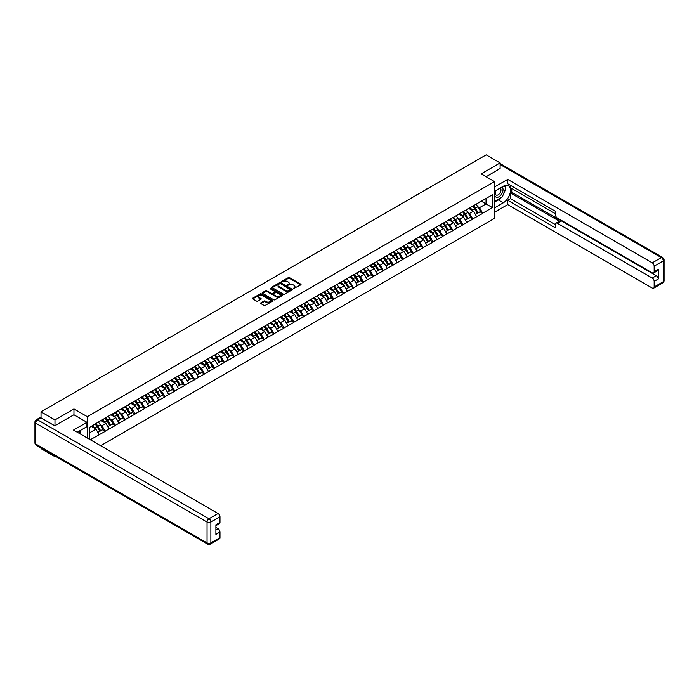 <?xml version="1.0" encoding="UTF-8"?>
<svg xmlns="http://www.w3.org/2000/svg" width="699" height="699" viewBox="0 0 699 699"><rect width="100%" height="100%" fill="white"/><g stroke="black" fill="none" stroke-linecap="round" stroke-linejoin="round"><path stroke-width="1.05" d="M293.257 288.722L300.771 284.886A0.882 0.507 0 0 0 300.771 284.17L289.517 277.669A0.882 0.507 0 0 0 288.268 277.669L281.627 281.505L281.627 282.012L283.366 281.514A2.831 1.634 0 0 1 287.368 281.514L288.303 282.055A2.831 1.634 0 0 1 289.133 283.209A2.831 1.634 0 0 1 288.303 284.371L287.446 285.367L289.176 284.869A2.831 1.634 0 0 1 293.178 284.869L294.113 285.41A2.831 1.634 0 0 1 294.943 286.564A2.831 1.634 0 0 1 294.113 287.726L293.257 288.722L293.257 288.215M260.832 302.859A0.882 0.507 0 0 0 260.832 303.584L263.986 305.402A0.882 0.507 0 0 0 265.236 305.402L272.61 301.147A0.882 0.507 0 0 0 272.61 300.43L261.365 293.929A0.882 0.507 0 0 0 260.107 293.929L252.732 298.185A0.882 0.507 0 0 0 252.732 298.91L256.55 301.112A0.882 0.507 0 0 0 257.8 301.112L260.954 299.286A0.882 0.507 0 0 0 260.954 298.569L259.067 297.477A2.368 1.363 0 0 1 258.368 296.507A2.368 1.363 0 0 1 259.827 295.249A2.368 1.363 0 0 1 262.405 295.546L269.814 299.819A2.368 1.363 0 0 1 270.504 300.788A2.368 1.363 0 0 1 269.045 302.047A2.368 1.363 0 0 1 266.468 301.75L265.236 301.042A0.882 0.507 0 0 0 263.986 301.042L260.832 302.859L260.832 303.584M73.954 408.959L54.976 419.916L41.023 411.86L486.163 154.863L500.108 162.919L481.13 173.876L494.499 181.591L87.323 416.674L73.954 408.959L73.954 414.804M283.427 294.183A0.882 0.507 0 0 0 284.676 294.183L292.051 289.928A0.882 0.507 0 0 0 292.051 289.203L280.797 282.711A0.882 0.507 0 0 0 279.548 282.711L272.173 286.966A0.882 0.507 0 0 0 272.173 287.691L283.427 294.183M270.268 288.862L270.897 288.949L270.897 288.206L282.335 294.812A0.882 0.507 0 0 1 282.335 295.537L274.96 299.792A0.882 0.507 0 0 1 273.702 299.792L262.457 293.3L265.611 291.492L265.611 290.758L262.457 292.575A0.882 0.507 0 0 0 262.457 293.3L262.457 292.575M265.611 291.492A0.882 0.507 0 0 1 266.861 291.492L266.861 290.758A0.882 0.507 0 0 0 265.611 290.758M266.861 290.758L271.422 293.388A0.882 0.507 0 0 0 272.671 293.388L274.768 292.182A0.882 0.507 0 0 0 274.768 291.457L270.015 288.713L270.897 288.206M87.323 438.037L87.323 416.674M100.665 445.744L494.499 218.359L494.499 181.591M95.134 424.153A6.038 3.486 -120 0 1 97.205 426.565L100.018 431.213L102.465 429.798L105.182 431.37L102.002 425.63L100.237 424.616M105.182 431.37L90.285 439.75M89.428 439.252L89.428 427.447L99.136 421.619L492.402 194.794L492.402 207.586L482.686 213.195L479.505 207.682L477.74 206.659M472.638 206.205A6.038 3.486 -120 0 1 474.708 208.617L477.522 213.265L479.968 211.849L482.686 213.195M482.686 213.413L472.751 218.936L469.571 213.413L467.806 212.4M462.703 211.937A6.038 3.486 -120 0 1 464.774 214.357L467.587 218.997L470.034 217.581L472.751 218.936M472.751 219.154L462.825 224.667L459.636 219.154L457.871 218.132M452.769 217.677A6.038 3.486 -120 0 1 454.839 220.089L457.653 224.737L460.099 223.313L462.825 224.667M462.825 224.886L452.891 230.399L449.702 224.886L447.937 223.872M442.834 223.409A6.038 3.486 -120 0 1 444.905 225.829L447.718 230.469L450.165 229.054L452.891 230.399M452.891 230.626L442.956 236.14L439.767 230.626L438.002 229.604M432.899 229.15A6.038 3.486 -120 0 1 434.97 231.561L437.784 236.201L440.23 234.785L442.956 236.14M442.956 236.358L433.022 241.871L429.833 236.358L428.068 235.345M422.965 234.881A6.038 3.486 -120 0 1 425.036 237.293L427.849 241.941L430.296 240.526L433.022 241.871M433.022 242.099L423.087 247.612L419.898 242.099L418.133 241.076M413.03 240.613A6.038 3.486 -120 0 1 415.101 243.034L417.915 247.673L420.361 246.258L423.087 247.612M423.087 247.83L413.153 253.344L409.964 247.83L408.199 246.808M403.096 246.354A6.038 3.486 -120 0 1 405.167 248.765L407.98 253.414L410.427 251.998L413.153 253.344M413.153 253.562L403.218 259.084L400.029 253.562L398.264 252.549M393.161 252.086A6.038 3.486 -120 0 1 395.232 254.506L398.046 259.146L400.492 257.73L403.218 259.084M403.218 259.303L393.284 264.816L390.094 259.303L388.329 258.281M383.235 257.826A6.038 3.486 -120 0 1 385.298 260.238L388.111 264.877L390.558 263.462L393.284 264.816M393.284 265.035L383.349 270.548L380.16 265.035L378.395 264.021M373.301 263.558A6.038 3.486 -120 0 1 375.363 265.969L378.176 270.618L380.623 269.202L383.349 270.548M383.349 270.775L373.415 276.288L370.225 270.775L368.46 269.753M363.366 269.298A6.038 3.486 -120 0 1 365.428 271.71L368.242 276.35L370.688 274.934L373.415 276.288M373.415 276.507L363.48 282.02L360.291 276.507L358.526 275.493M353.432 275.03A6.038 3.486 -120 0 1 355.494 277.442L358.307 282.09L360.754 280.675L363.48 282.02M363.48 282.239L353.545 287.761L350.356 282.239L348.6 281.225M343.497 280.762A6.038 3.486 -120 0 1 345.559 283.182L348.373 287.822L350.819 286.407L353.545 287.761M353.545 287.979L343.611 293.493L340.422 287.979L338.666 286.957M333.563 286.503A6.038 3.486 -120 0 1 335.625 288.914L338.438 293.563L340.894 292.147L343.611 293.493M343.611 293.711L333.676 299.233L330.487 293.711L328.731 292.698M323.628 292.234A6.038 3.486 -120 0 1 325.69 294.655L328.504 299.294L330.959 297.879L333.676 299.233M333.676 299.452L323.742 304.965L320.553 299.452L318.796 298.429M313.694 297.975A6.038 3.486 -120 0 1 315.756 300.387L318.569 305.026L321.024 303.611L323.742 304.965M323.742 305.183L313.807 310.697L310.618 305.183L308.862 304.17M303.759 303.707A6.038 3.486 -120 0 1 305.821 306.118L308.635 310.767L311.09 309.351L313.807 310.697M313.807 310.924L303.873 316.437L300.692 310.924L298.927 309.902M293.825 309.447A6.038 3.486 -120 0 1 295.887 311.859L298.7 316.498L301.155 315.083L303.873 316.437M303.873 316.656L293.938 322.169L290.758 316.656L288.993 315.633M283.89 315.179A6.038 3.486 -120 0 1 285.952 317.591L288.766 322.239L291.221 320.824L293.938 322.169M293.938 322.388L284.004 327.91L280.823 322.388L279.058 321.374M273.956 320.911A6.038 3.486 -120 0 1 276.018 323.331L278.831 327.971L281.286 326.555L284.004 327.91M284.004 328.128L274.069 333.641L270.889 328.128L269.124 327.106M264.021 326.651A6.038 3.486 -120 0 1 266.083 329.063L268.897 333.711L271.352 332.296L274.069 333.641M274.069 333.86L264.135 339.382L260.954 333.86L259.189 332.846M254.087 332.383A6.038 3.486 -120 0 1 256.149 334.804L258.962 339.443L261.417 338.028L264.135 339.382M264.135 339.6L254.2 345.114L251.02 339.6L249.255 338.578M244.152 338.124A6.038 3.486 -120 0 1 246.214 340.535L249.027 345.175L251.483 343.759L254.2 345.114M254.2 345.332L244.266 350.846L241.085 345.332L239.32 344.319M234.217 343.856A6.038 3.486 -120 0 1 236.279 346.267L239.093 350.915L241.548 349.5L244.266 350.846M244.266 351.073L234.331 356.586L231.151 351.073L229.386 350.05M224.283 349.587A6.038 3.486 -120 0 1 226.345 352.008L229.158 356.647L231.614 355.232L234.331 356.586M234.331 356.805L224.396 362.318L221.216 356.805L219.451 355.782M214.348 355.328A6.038 3.486 -120 0 1 216.41 357.739L219.224 362.388L221.679 360.972L224.396 362.318M224.396 362.536L214.462 368.058L211.281 362.536L209.517 361.523M204.414 361.06A6.038 3.486 -120 0 1 206.476 363.48L209.289 368.12L211.745 366.704L214.462 368.058M214.462 368.277L204.527 373.79L201.347 368.277L199.582 367.255M194.479 366.8A6.038 3.486 -120 0 1 196.541 369.212L199.355 373.86L201.81 372.445L204.527 373.79M204.527 374.009L194.593 379.522L191.412 374.009L189.647 372.995M184.545 372.532A6.038 3.486 -120 0 1 186.607 374.952L189.42 379.592L191.875 378.176L194.593 379.522M194.593 379.749L184.658 385.263L181.478 379.749L179.713 378.727M174.61 378.273A6.038 3.486 -120 0 1 176.672 380.684L179.486 385.324L181.941 383.908L184.658 385.263M184.658 385.481L174.724 390.994L171.543 385.481L169.778 384.467M164.676 384.004A6.038 3.486 -120 0 1 166.746 386.416L169.551 391.064L172.006 389.649L174.724 390.994M174.724 391.222L164.789 396.735L161.609 391.222L159.844 390.199M154.741 389.736A6.038 3.486 -120 0 1 156.812 392.156L159.617 396.796L162.072 395.381L164.789 396.735M164.789 396.953L154.855 402.467L151.674 396.953L149.909 395.931M144.807 395.477A6.038 3.486 -120 0 1 146.877 397.888L149.682 402.537L152.137 401.121L154.855 402.467M154.855 402.685L144.92 408.207L141.74 402.685L139.975 401.672M134.872 401.209A6.038 3.486 -120 0 1 136.943 403.629L139.748 408.268L142.203 406.853L144.92 408.207M144.92 408.426L134.986 413.939L131.805 408.426L130.04 407.403M124.938 406.949A6.038 3.486 -120 0 1 127.008 409.361L129.813 414.009L132.268 412.593L134.986 413.939M134.986 414.158L125.051 419.671L121.871 414.158L120.106 413.144M115.003 412.681A6.038 3.486 -120 0 1 117.074 415.101L119.878 419.741L122.334 418.325L125.051 419.671M125.051 419.898L115.117 425.411L111.936 419.898L110.171 418.876M105.068 418.421A6.038 3.486 -120 0 1 107.139 420.833L109.953 425.473L112.399 424.057L115.117 425.411M115.117 425.63L105.182 431.143M101.809 420.082L105.182 418.352M102.002 425.63L105.89 423.384L100.979 420.553M109.07 428.906L105.89 423.384M111.744 414.341L115.117 412.62M111.936 419.898L115.824 417.653L110.914 414.822M119.005 423.166L115.824 417.653M121.678 408.609L125.051 406.879M121.871 414.158L125.759 411.921L120.848 409.09M128.939 417.434L125.759 411.921M131.613 402.869L134.986 401.147M131.805 408.426L135.693 406.18L130.783 403.349M138.874 411.694L135.693 406.18M141.548 397.137L144.92 395.407M141.74 402.685L145.628 400.448L140.717 397.617M148.808 405.962L145.628 400.448M151.482 391.405L154.855 389.675M151.674 396.953L155.554 394.708L150.652 391.877M158.743 400.23L155.554 394.708M161.417 385.665L164.789 383.934M161.609 391.222L165.488 388.976L160.587 386.145M168.677 394.489L165.488 388.976M171.351 379.933L174.724 378.203M171.543 385.481L175.423 383.235L170.521 380.405M178.612 388.758L175.423 383.235M181.286 374.192L184.658 372.471M181.478 379.749L185.357 377.504L180.456 374.673M188.547 383.017L185.357 377.504M191.22 368.46L194.593 366.73M191.412 374.009L195.292 371.772L190.39 368.941M198.481 377.285L195.292 371.772M201.155 362.72L204.527 360.999M201.347 368.277L205.226 366.031L200.325 363.2M208.416 371.545L205.226 366.031M211.089 356.988L214.462 355.258M211.281 362.536L215.161 360.3L210.259 357.469M218.35 365.813L215.161 360.3M221.024 351.256L224.396 349.526M221.216 356.805L225.095 354.559L220.194 351.728M228.285 360.081L225.095 354.559M230.958 345.516L234.331 343.786M231.151 351.073L235.03 348.827L230.128 345.996M238.219 354.341L235.03 348.827M240.893 339.784L244.266 338.054M241.085 345.332L244.965 343.087L240.063 340.256M248.154 348.609L244.965 343.087M250.827 334.043L254.2 332.322M251.02 339.6L254.899 337.355L249.997 334.524M258.088 342.868L254.899 337.355M260.762 328.312L264.135 326.582M260.954 333.86L264.834 331.623L259.932 328.792M268.023 337.136L264.834 331.623M270.696 322.571L274.069 320.85M270.889 328.128L274.768 325.883L269.866 323.052M277.957 331.396L274.768 325.883M280.631 316.839L284.004 315.109M280.823 322.388L284.703 320.151L279.801 317.32M287.892 325.664L284.703 320.151M290.566 311.107L293.938 309.377M290.758 316.656L294.637 314.41L289.736 311.579M297.826 319.932L294.637 314.41M300.5 305.367L303.873 303.637M300.692 310.924L304.572 308.678L299.67 305.847M307.761 314.192L304.572 308.678M310.435 299.635L313.807 297.905M310.618 305.183L314.506 302.947L309.605 300.116M317.687 308.46L314.506 302.947M320.369 293.895L323.742 292.173M320.553 299.452L324.441 297.206L319.539 294.375M327.621 302.719L324.441 297.206M330.304 288.163L333.676 286.433M330.487 293.711L334.375 291.474L329.474 288.643M337.556 296.988L334.375 291.474M340.238 282.431L343.611 280.701M340.422 287.979L344.31 285.734L339.408 282.903M347.49 291.247L344.31 285.734M350.173 276.69L353.545 274.96M350.356 282.239L354.244 280.002L349.343 277.171M357.425 285.515L354.244 280.002M360.099 270.959L363.48 269.229M360.291 276.507L364.179 274.261L359.277 271.43M367.359 279.783L364.179 274.261M370.033 265.218L373.415 263.488M370.225 270.775L374.114 268.53L369.212 265.699M377.294 274.043L374.114 268.53M379.968 259.486L383.349 257.756M380.16 265.035L384.048 262.798L379.146 259.967M387.229 268.311L384.048 262.798M389.902 253.746L393.284 252.024M390.094 259.303L393.983 257.057L389.081 254.226M397.163 262.571L393.983 257.057M399.837 248.014L403.218 246.284M400.029 253.562L403.917 251.325L399.015 248.494M407.098 256.839L403.917 251.325M409.771 242.282L413.153 240.552M409.964 247.83L413.852 245.585L408.95 242.754M417.032 251.098L413.852 245.585M419.706 236.542L423.087 234.812M419.898 242.099L423.786 239.853L418.884 237.022M426.967 245.366L423.786 239.853M429.64 230.81L433.022 229.08M429.833 236.358L433.721 234.113L428.819 231.282M436.901 239.635L433.721 234.113M439.575 225.069L442.956 223.339M439.767 230.626L443.655 228.381L438.754 225.55M446.836 233.894L443.655 228.381M449.509 219.337L452.891 217.607M449.702 224.886L453.59 222.649L448.688 219.818M456.77 228.162L453.59 222.649M459.444 213.597L462.825 211.876M459.636 219.154L463.524 216.908L458.614 214.077M466.705 222.422L463.524 216.908M469.379 207.865L472.751 206.135M469.571 213.413L473.459 211.177L468.548 208.346M476.639 216.69L473.459 211.177M479.313 202.133L482.686 200.403M479.505 207.682L486.032 203.916L486.032 198.472L492.402 194.794M481.323 201.19L492.402 207.586M500.108 168.686L500.108 162.919M54.976 456.01L54.976 456.683L41.023 448.627L41.023 447.963M54.976 419.916L54.976 425.682M41.023 411.86L41.023 417.853M54.976 456.683L55.553 456.351M89.428 432.891L95.955 429.125L91.237 426.399M99.136 434.638L95.955 429.125M293.501 288.809L294.113 288.46A2.831 1.634 0 0 0 294.943 287.306L294.943 286.564M289.133 283.209L289.133 283.951A2.831 1.634 0 0 1 288.303 285.105L287.691 285.454M300.762 284.895L289.517 278.412A0.882 0.507 0 0 0 288.268 278.412L281.88 282.099M292.051 289.203L292.051 289.928L280.797 283.445A0.882 0.507 0 0 0 279.548 283.445L272.191 287.691L272.173 286.966M290.487 289.814L280.614 283.611L278.831 284.135A2.831 1.634 0 0 0 278.001 285.288A2.831 1.634 0 0 0 278.831 286.441L285.585 290.338A2.831 1.634 0 0 0 289.587 290.338L290.487 289.814L290.487 290.548L290.487 290.05M278.001 285.288L278.001 286.022A2.831 1.634 0 0 0 278.831 287.175L278.831 286.441M290.487 290.548L289.587 291.072A2.831 1.634 0 0 1 285.585 291.072L278.831 287.175M266.861 291.492L271.422 294.122A0.882 0.507 0 0 0 272.671 294.122L274.768 292.916A0.882 0.507 0 0 0 275.03 292.558L275.03 291.815M270.897 288.949L282.317 295.546M276.157 296.123A2.368 1.363 0 0 0 278.735 296.42A2.368 1.363 0 0 0 280.194 295.153A2.368 1.363 0 0 0 279.504 294.192L276.891 292.689A0.882 0.507 0 0 0 275.642 292.689L273.554 293.895A0.882 0.507 0 0 0 273.554 294.62L276.157 296.123L276.157 296.857A2.368 1.363 0 0 0 278.735 297.154A2.368 1.363 0 0 0 280.194 295.895L280.194 295.153M273.292 294.253L273.292 294.987A0.882 0.507 0 0 0 273.554 295.354L273.554 294.62M276.157 296.857L273.554 295.354M270.504 300.788L270.504 301.522A2.368 1.363 0 0 1 269.045 302.781A2.368 1.363 0 0 1 266.468 302.484L265.236 301.776A0.882 0.507 0 0 0 263.986 301.776L260.841 303.593M258.368 296.507L258.368 297.25A2.368 1.363 0 0 0 259.067 298.211L259.067 297.477M260.954 298.569L260.954 299.286L259.067 298.211M272.61 300.43L272.61 301.147L261.365 294.663A0.882 0.507 0 0 0 260.107 294.663L252.75 298.919L252.732 298.185M437.565 182.92A2.071 1.197 0 0 0 436.237 183.688M475.87 204.335A7.383 4.264 60 0 1 477.81 206.773L475.355 208.188A7.383 4.264 -120 0 0 473.424 205.751M475.355 208.188L478.168 212.828L480.624 211.413L477.81 206.773M477.522 213.265L478.168 212.828M479.968 211.849L480.624 211.413M469.195 207.97A6.038 3.486 60 0 1 470.864 209.674M470.139 207.647A7.383 4.264 60 0 1 472.078 210.076L472.358 210.539M475.372 214.497L477.338 213.309L474.525 208.66A7.383 4.264 -120 0 0 472.594 206.231M477.338 213.309L475.355 214.453M427.631 188.66A2.071 1.197 0 0 0 426.303 189.42M465.936 210.076A7.383 4.264 60 0 1 467.876 212.505L465.42 213.92A7.383 4.264 -120 0 0 463.489 211.491M465.42 213.92L468.234 218.569L470.689 217.153L467.876 212.505M467.587 218.997L468.234 218.569M470.034 217.581L470.689 217.153M459.26 213.702A6.038 3.486 60 0 1 460.929 215.414M460.204 213.378A7.383 4.264 60 0 1 462.144 215.816L462.423 216.271M465.438 220.237L467.404 219.04L464.59 214.401A7.383 4.264 -120 0 0 462.659 211.963M467.404 219.04L465.42 220.194M417.696 194.392A2.071 1.197 0 0 0 416.368 195.161M456.001 215.808A7.383 4.264 60 0 1 457.941 218.245L455.486 219.661A7.383 4.264 -120 0 0 453.555 217.223M455.486 219.661L458.299 224.3L460.755 222.885L457.941 218.245M457.653 224.737L458.299 224.3M460.099 223.313L460.755 222.885M449.326 219.442A6.038 3.486 60 0 1 450.995 221.146M450.27 219.119A7.383 4.264 60 0 1 452.209 221.548L452.489 222.011M455.503 225.969L457.469 224.781L454.656 220.133A7.383 4.264 -120 0 0 452.725 217.704M457.469 224.781L455.486 225.926M407.762 200.132A2.071 1.197 0 0 0 406.434 200.893M446.067 221.548A7.383 4.264 60 0 1 448.007 223.977L445.551 225.393A7.383 4.264 -120 0 0 443.62 222.964M445.551 225.393L448.365 230.032L450.82 228.617L448.007 223.977M447.718 230.469L448.365 230.032M450.165 229.054L450.82 228.617M439.4 225.174A6.038 3.486 60 0 1 441.06 226.887M440.335 224.851A7.383 4.264 60 0 1 442.275 227.289L442.554 227.743M445.569 231.701L447.535 230.513L444.721 225.873A7.383 4.264 -120 0 0 442.79 223.435M447.535 230.513L445.551 231.666M397.827 205.864A2.071 1.197 0 0 0 396.499 206.633M436.132 227.28A7.383 4.264 60 0 1 438.072 229.709L435.617 231.124A7.383 4.264 -120 0 0 433.686 228.695M435.617 231.124L438.43 235.773L440.886 234.357L438.072 229.709M437.784 236.201L438.43 235.773M440.23 234.785L440.886 234.357M429.466 230.915A6.038 3.486 60 0 1 431.126 232.618M430.401 230.591A7.383 4.264 60 0 1 432.34 233.02L432.62 233.483M435.634 237.442L437.6 236.253L434.795 231.605A7.383 4.264 -120 0 0 432.856 229.176M437.6 236.253L435.617 237.398M387.893 211.596A2.071 1.197 0 0 0 386.564 212.365M426.198 233.012A7.383 4.264 60 0 1 428.137 235.449L425.682 236.865A7.383 4.264 -120 0 0 423.751 234.427M425.682 236.865L428.496 241.504L430.951 240.089L428.137 235.449M427.849 241.941L428.496 241.504M430.296 240.526L430.951 240.089M419.531 236.646A6.038 3.486 60 0 1 421.191 238.35M420.466 236.323A7.383 4.264 60 0 1 422.406 238.761L422.685 239.215M425.7 243.173L427.666 241.985L424.861 237.345A7.383 4.264 -120 0 0 422.921 234.908M427.666 241.985L425.682 243.13M495.818 190.574A5.854 3.381 120 0 0 496.823 197.336A5.854 3.381 120 0 0 502.118 193.151A5.854 3.381 120 0 0 501.969 187.026M496.15 190.39A4.011 2.315 120 0 0 496.141 195.038A4.011 2.315 120 0 0 496.727 195.213A4.011 2.315 120 0 0 500.388 192.26A4.011 2.315 120 0 0 500.143 188.092A4.011 2.315 120 0 0 500.135 188.083M504.206 185.803L505.77 188.031L502.336 196.891L495.46 200.858L494.499 199.503M494.499 200.307L495.46 200.858M78.777 431.353L80.254 433.957M494.499 191.343L503.289 186.266A10.136 5.845 120 0 1 508.356 185.759A10.136 5.845 120 0 1 509.912 193.885A10.136 5.845 120 0 1 503.289 202.806L494.499 207.883M494.499 212.225L507.684 204.615L507.684 200.272L555.443 227.848L555.443 224.388A2.7 1.564 -120 0 1 556.002 223.156A2.7 1.564 -120 0 1 557.356 223.287L652.246 278.071L656.317 275.721A2.7 1.564 60 0 1 658.231 279.023L658.231 269.395A2.7 1.564 60 0 1 657.672 270.627L653.591 272.986A2.7 1.564 -120 0 0 654.15 271.745L654.15 266.162A2.7 1.564 -120 0 0 652.246 262.85L661.35 257.59L500.108 164.501M511.764 188.512L511.764 192.26L510.488 192.994L510.488 198.656L507.684 200.272M510.488 185.349L510.488 187.769L555.443 213.728M653.591 272.986A2.7 1.564 -120 0 1 652.246 272.846L557.356 218.071A2.7 1.564 -120 0 1 555.443 214.759L555.443 211.299L507.684 183.732L507.684 179.39L652.246 262.85M494.499 187L507.684 179.39M507.684 204.615L652.246 288.067A2.7 1.564 -120 0 0 653.591 288.206A2.7 1.564 -120 0 0 654.15 286.966L654.15 281.382A2.7 1.564 -120 0 0 652.246 278.071M500.108 168.468L486.128 176.76M510.488 192.994L560.161 221.67L557.356 223.287M511.764 192.26L656.317 275.721M510.488 198.656L555.443 224.615M556.002 223.156L558.807 221.539A2.7 1.564 60 0 1 560.161 221.67M494.499 202.072L498.256 199.905A10.136 5.845 120 0 0 501.069 197.625M503.079 194.969A10.136 5.845 120 0 0 505.263 189.35M505.421 187.533A10.136 5.845 120 0 0 505.176 185.471M494.499 200.901L495.014 200.604M41.092 417.888L37.65 419.881A2.7 1.564 -120 0 0 36.304 419.741L39.738 417.757A2.7 1.564 60 0 1 41.092 417.888L54.784 425.796L73.884 414.769L86.938 422.301L86.938 426.643L77.895 431.86A10.136 5.845 120 0 0 77.292 432.244M86.938 422.301L73.509 430.06L218.062 513.52A2.7 1.564 60 0 1 219.975 516.832L219.975 522.415A2.7 1.564 60 0 1 219.416 523.656L215.895 525.683M80.001 433.092L80.001 430.645M215.895 529.991L218.062 528.741A2.7 1.564 60 0 1 219.975 532.053L219.975 537.636A2.7 1.564 60 0 1 219.416 538.877L210.303 544.137A2.7 1.564 -120 0 0 210.862 542.896L219.975 537.636M219.975 522.415L215.895 524.774L215.895 534.403L219.975 532.053M218.062 528.741L215.895 527.492M377.958 217.337A2.071 1.197 0 0 0 376.63 218.105M416.263 238.752A7.383 4.264 60 0 1 418.203 241.181L415.748 242.597A7.383 4.264 -120 0 0 413.817 240.168M415.748 242.597L418.561 247.245L421.016 245.83L418.203 241.181M417.915 247.673L418.561 247.245M420.361 246.258L421.016 245.83M409.597 242.387A6.038 3.486 60 0 1 411.257 244.091M410.531 242.064A7.383 4.264 60 0 1 412.471 244.493L412.751 244.947M415.774 248.914L417.731 247.717L414.926 243.077A7.383 4.264 -120 0 0 412.987 240.639M417.731 247.717L415.748 248.87M368.024 223.068A2.071 1.197 0 0 0 366.695 223.837M406.329 244.484A7.383 4.264 60 0 1 408.268 246.922L405.813 248.337A7.383 4.264 -120 0 0 403.882 245.899M405.813 248.337L408.627 252.977L411.082 251.561L408.268 246.922M407.98 253.414L408.627 252.977M410.427 251.998L411.082 251.561M399.662 248.119A6.038 3.486 60 0 1 401.322 249.823M400.597 247.796A7.383 4.264 60 0 1 402.537 250.225L402.816 250.688M405.839 254.646L407.797 253.457L404.992 248.809A7.383 4.264 -120 0 0 403.052 246.38M407.797 253.457L405.813 254.602M358.089 228.809A2.071 1.197 0 0 0 356.761 229.569M396.394 250.225A7.383 4.264 60 0 1 398.334 252.654L395.879 254.069A7.383 4.264 -120 0 0 393.948 251.64M395.879 254.069L398.692 258.717L401.147 257.302L398.334 252.654M398.046 259.146L398.692 258.717M400.492 257.73L401.147 257.302M389.727 253.851A6.038 3.486 60 0 1 391.388 255.563M390.671 253.527A7.383 4.264 60 0 1 392.602 255.965L392.882 256.419M395.905 260.386L397.862 259.189L395.057 254.55A7.383 4.264 -120 0 0 393.118 252.112M397.862 259.189L395.879 260.343M348.154 234.541A2.071 1.197 0 0 0 346.826 235.31M386.46 255.956A7.383 4.264 60 0 1 388.399 258.394L385.944 259.81A7.383 4.264 -120 0 0 384.013 257.372M385.944 259.81L388.758 264.449L391.213 263.034L388.399 258.394M388.111 264.877L388.758 264.449M390.558 263.462L391.213 263.034M379.793 259.591A6.038 3.486 60 0 1 381.453 261.295M380.737 259.268A7.383 4.264 60 0 1 382.668 261.697L382.947 262.16M385.97 266.118L387.928 264.93L385.123 260.281A7.383 4.264 -120 0 0 383.183 257.852M387.928 264.93L385.944 266.074M338.22 240.281A2.071 1.197 0 0 0 336.892 241.041M376.534 261.688A7.383 4.264 60 0 1 378.465 264.126L376.01 265.541A7.383 4.264 -120 0 0 374.079 263.104M376.01 265.541L378.823 270.181L381.278 268.766L378.465 264.126M378.176 270.618L378.823 270.181M380.623 269.202L381.278 268.766M369.858 265.323A6.038 3.486 60 0 1 371.519 267.035M370.802 265A7.383 4.264 60 0 1 372.733 267.437L373.013 267.892M376.036 271.85L378.002 270.662L375.188 266.022A7.383 4.264 -120 0 0 373.249 263.584M378.002 270.662L376.01 271.815M328.285 246.013A2.071 1.197 0 0 0 326.957 246.782M366.599 267.429A7.383 4.264 60 0 1 368.53 269.858L366.075 271.273A7.383 4.264 -120 0 0 364.144 268.844M366.075 271.273L368.889 275.922L371.344 274.506L368.53 269.858M368.242 276.35L368.889 275.922M370.688 274.934L371.344 274.506M359.924 271.063A6.038 3.486 60 0 1 361.584 272.767M360.867 270.74A7.383 4.264 60 0 1 362.798 273.169L363.078 273.632M366.101 277.59L368.067 276.402L365.254 271.754A7.383 4.264 -120 0 0 363.314 269.325M368.067 276.402L366.075 277.547M318.351 251.745A2.071 1.197 0 0 0 317.031 252.514M356.665 273.16A7.383 4.264 60 0 1 358.596 275.598L356.141 277.014A7.383 4.264 -120 0 0 354.21 274.576M356.141 277.014L358.954 281.653L361.409 280.238L358.596 275.598M358.307 282.09L358.954 281.653M360.754 280.675L361.409 280.238M349.989 276.795A6.038 3.486 60 0 1 351.649 278.499M350.933 276.472A7.383 4.264 60 0 1 352.864 278.91L353.144 279.364M356.167 283.322L358.133 282.134L355.319 277.494A7.383 4.264 -120 0 0 353.379 275.057M358.133 282.134L356.141 283.278M308.416 257.485A2.071 1.197 0 0 0 307.097 258.254M346.73 278.901A7.383 4.264 60 0 1 348.661 281.33L346.206 282.746A7.383 4.264 -120 0 0 344.275 280.316M346.206 282.746L349.019 287.394L351.475 285.978L348.661 281.33M348.373 287.822L349.019 287.394M350.819 286.407L351.475 285.978M340.055 282.536A6.038 3.486 60 0 1 341.715 284.24M340.998 282.204A7.383 4.264 60 0 1 342.929 284.642L343.209 285.096M346.232 289.063L348.198 287.866L345.385 283.226A7.383 4.264 -120 0 0 343.445 280.788M348.198 287.866L346.206 289.019M298.482 263.217A2.071 1.197 0 0 0 297.162 263.986M336.796 284.633A7.383 4.264 60 0 1 338.727 287.071L336.28 288.486A7.383 4.264 -120 0 0 334.34 286.048M336.28 288.486L339.085 293.126L341.54 291.71L338.727 287.071M338.438 293.563L339.085 293.126M340.894 292.147L341.54 291.71M330.12 288.268A6.038 3.486 60 0 1 331.78 289.971M331.064 287.944A7.383 4.264 60 0 1 332.995 290.373L333.274 290.836M336.298 294.795L338.264 293.606L335.45 288.958A7.383 4.264 -120 0 0 333.51 286.529M338.264 293.606L336.271 294.751M288.556 268.958A2.071 1.197 0 0 0 287.228 269.718M326.861 290.373A7.383 4.264 60 0 1 328.792 292.802L326.346 294.218A7.383 4.264 -120 0 0 324.406 291.789M326.346 294.218L329.15 298.866L331.606 297.451L328.792 292.802M328.504 299.294L329.15 298.866M330.959 297.879L331.606 297.451M320.186 293.999A6.038 3.486 60 0 1 321.846 295.712M321.129 293.676A7.383 4.264 60 0 1 323.06 296.114L323.34 296.568M326.363 300.535L328.329 299.338L325.516 294.698A7.383 4.264 -120 0 0 323.576 292.261M328.329 299.338L326.337 300.491M278.621 274.69A2.071 1.197 0 0 0 277.293 275.458M316.927 296.105A7.383 4.264 60 0 1 318.858 298.543L316.411 299.958A7.383 4.264 -120 0 0 314.471 297.521M316.411 299.958L319.216 304.598L321.671 303.183L318.858 298.543M318.569 305.026L319.216 304.598M321.024 303.611L321.671 303.183M310.251 299.74A6.038 3.486 60 0 1 311.911 301.444M311.195 299.417A7.383 4.264 60 0 1 313.126 301.846L313.405 302.309M316.429 306.267L318.394 305.079L315.581 300.43A7.383 4.264 -120 0 0 313.641 298.001M318.394 305.079L316.402 306.223M268.687 280.43A2.071 1.197 0 0 0 267.359 281.19M306.992 301.837A7.383 4.264 60 0 1 308.923 304.275L306.477 305.69A7.383 4.264 -120 0 0 304.537 303.252M306.477 305.69L309.281 310.33L311.737 308.914L308.923 304.275M308.635 310.767L309.281 310.33M311.09 309.351L311.737 308.914M300.317 305.472A6.038 3.486 60 0 1 301.977 307.184M301.26 305.148A7.383 4.264 60 0 1 303.191 307.586L303.471 308.041M306.494 311.999L308.46 310.81L305.646 306.171A7.383 4.264 -120 0 0 303.707 303.733M308.46 310.81L306.468 311.964M258.752 286.162A2.071 1.197 0 0 0 257.424 286.931M297.058 307.577A7.383 4.264 60 0 1 298.989 310.007L296.542 311.422A7.383 4.264 -120 0 0 294.602 308.993M296.542 311.422L299.347 316.07L301.802 314.655L298.989 310.007M298.7 316.498L299.347 316.07M301.155 315.083L301.802 314.655M290.382 311.212A6.038 3.486 60 0 1 292.042 312.916M291.326 310.889A7.383 4.264 60 0 1 293.257 313.318L293.536 313.781M296.559 317.739L298.525 316.551L295.712 311.903A7.383 4.264 -120 0 0 293.772 309.474M298.525 316.551L296.533 317.696M248.818 291.894A2.071 1.197 0 0 0 247.49 292.663M287.123 313.309A7.383 4.264 60 0 1 289.054 315.747L286.607 317.163A7.383 4.264 -120 0 0 284.668 314.725M286.607 317.163L289.412 321.802L291.867 320.387L289.054 315.747M288.766 322.239L289.412 321.802M291.221 320.824L291.867 320.387M280.448 316.944A6.038 3.486 60 0 1 282.108 318.648M281.391 316.621A7.383 4.264 60 0 1 283.322 319.059L283.602 319.513M286.625 323.471L288.591 322.283L285.777 317.643A7.383 4.264 -120 0 0 283.838 315.205M288.591 322.283L286.599 323.427M238.883 297.634A2.071 1.197 0 0 0 237.555 298.394M277.188 319.05A7.383 4.264 60 0 1 279.119 321.479L276.673 322.894A7.383 4.264 -120 0 0 274.733 320.465M276.673 322.894L279.486 327.543L281.933 326.127L279.119 321.479M278.831 327.971L279.486 327.543M281.286 326.555L281.933 326.127M270.513 322.685A6.038 3.486 60 0 1 272.173 324.388M271.457 322.353A7.383 4.264 60 0 1 273.388 324.79L273.667 325.245M276.69 329.212L278.656 328.014L275.843 323.375A7.383 4.264 -120 0 0 273.903 320.937M278.656 328.014L276.664 329.168M228.949 303.366A2.071 1.197 0 0 0 227.621 304.135M267.254 324.782A7.383 4.264 60 0 1 269.185 327.219L266.738 328.635A7.383 4.264 -120 0 0 264.799 326.197M266.738 328.635L269.552 333.274L271.998 331.859L269.185 327.219M268.897 333.711L269.552 333.274M271.352 332.296L271.998 331.859M260.578 328.416A6.038 3.486 60 0 1 262.239 330.12M261.522 328.093A7.383 4.264 60 0 1 263.453 330.522L263.733 330.985M266.756 334.943L268.722 333.755L265.908 329.107A7.383 4.264 -120 0 0 263.969 326.678M268.722 333.755L266.73 334.9M219.014 309.107A2.071 1.197 0 0 0 217.686 309.867M257.319 330.522A7.383 4.264 60 0 1 259.25 332.951L256.804 334.367A7.383 4.264 -120 0 0 254.864 331.938M256.804 334.367L259.617 339.015L262.064 337.6L259.25 332.951M258.962 339.443L259.617 339.015M261.417 338.028L262.064 337.6M250.644 334.148A6.038 3.486 60 0 1 252.304 335.861M251.588 333.825A7.383 4.264 60 0 1 253.519 336.263L253.798 336.717M256.821 340.684L258.787 339.487L255.974 334.847A7.383 4.264 -120 0 0 254.034 332.409M258.787 339.487L256.795 340.64M209.08 314.838A2.071 1.197 0 0 0 207.752 315.607M247.385 336.254A7.383 4.264 60 0 1 249.316 338.692L246.869 340.107A7.383 4.264 -120 0 0 244.93 337.669M246.869 340.107L249.683 344.747L252.129 343.331L249.316 338.692M249.027 345.175L249.683 344.747M251.483 343.759L252.129 343.331M240.709 339.889A6.038 3.486 60 0 1 242.378 341.593M241.653 339.565A7.383 4.264 60 0 1 243.584 341.994L243.864 342.458M246.887 346.416L248.853 345.227L246.039 340.579A7.383 4.264 -120 0 0 244.108 338.15M248.853 345.227L246.861 346.372M199.145 320.57A2.071 1.197 0 0 0 197.817 321.339M237.45 341.986A7.383 4.264 60 0 1 239.381 344.424L236.935 345.839A7.383 4.264 -120 0 0 234.995 343.401M236.935 345.839L239.748 350.479L242.195 349.063L239.381 344.424M239.093 350.915L239.748 350.479M241.548 349.5L242.195 349.063M230.775 345.621A6.038 3.486 60 0 1 232.444 347.333M231.719 345.297A7.383 4.264 60 0 1 233.649 347.735L233.929 348.189M236.952 352.147L238.918 350.959L236.105 346.32A7.383 4.264 -120 0 0 234.174 343.882M238.918 350.959L236.926 352.113M189.211 326.311A2.071 1.197 0 0 0 187.882 327.08M227.516 347.726A7.383 4.264 60 0 1 229.447 350.155L227 351.571A7.383 4.264 -120 0 0 225.061 349.142M227 351.571L229.814 356.219L232.26 354.804L229.447 350.155M229.158 356.647L229.814 356.219M231.614 355.232L232.26 354.804M220.84 351.361A6.038 3.486 60 0 1 222.509 353.065M221.784 351.038A7.383 4.264 60 0 1 223.715 353.467L223.995 353.93M227.018 357.888L228.984 356.7L226.17 352.051A7.383 4.264 -120 0 0 224.239 349.622M228.984 356.7L226.992 357.844M179.276 332.042A2.071 1.197 0 0 0 177.948 332.811M217.581 353.458A7.383 4.264 60 0 1 219.512 355.896L217.066 357.311A7.383 4.264 -120 0 0 215.126 354.874M217.066 357.311L219.879 361.951L222.326 360.535L219.512 355.896M219.224 362.388L219.879 361.951M221.679 360.972L222.326 360.535M210.906 357.093A6.038 3.486 60 0 1 212.575 358.797M211.849 356.77A7.383 4.264 60 0 1 213.78 359.207L214.06 359.662M217.083 363.62L219.049 362.432L216.236 357.792A7.383 4.264 -120 0 0 214.305 355.354M219.049 362.432L217.057 363.576M169.341 337.783A2.071 1.197 0 0 0 168.013 338.543M207.647 359.199A7.383 4.264 60 0 1 209.578 361.628L207.131 363.043A7.383 4.264 -120 0 0 205.191 360.614M207.131 363.043L209.945 367.691L212.391 366.276L209.578 361.628M209.289 368.12L209.945 367.691M211.745 366.704L212.391 366.276M200.971 362.825A6.038 3.486 60 0 1 202.64 364.537M201.915 362.501A7.383 4.264 60 0 1 203.855 364.939L204.125 365.394M207.149 369.36L209.115 368.163L206.301 363.524A7.383 4.264 -120 0 0 204.37 361.086M209.115 368.163L207.122 369.317M159.407 343.515A2.071 1.197 0 0 0 158.079 344.284M197.712 364.93A7.383 4.264 60 0 1 199.643 367.368L197.197 368.784A7.383 4.264 -120 0 0 195.257 366.346M197.197 368.784L200.01 373.423L202.457 372.008L199.643 367.368M199.355 373.86L200.01 373.423M201.81 372.445L202.457 372.008M191.037 368.565A6.038 3.486 60 0 1 192.706 370.269M191.98 368.242A7.383 4.264 60 0 1 193.92 370.671L194.191 371.134M197.214 375.092L199.18 373.904L196.367 369.255A7.383 4.264 -120 0 0 194.436 366.826M199.18 373.904L197.188 375.048M149.472 349.255A2.071 1.197 0 0 0 148.144 350.016M187.778 370.671A7.383 4.264 60 0 1 189.709 373.1L187.262 374.515A7.383 4.264 -120 0 0 185.322 372.086M187.262 374.515L190.076 379.164L192.522 377.748L189.709 373.1M189.42 379.592L190.076 379.164M191.875 378.176L192.522 377.748M181.102 374.297A6.038 3.486 60 0 1 182.771 376.01M182.046 373.974A7.383 4.264 60 0 1 183.986 376.412L184.256 376.866M187.28 380.833L189.246 379.636L186.432 374.996A7.383 4.264 -120 0 0 184.501 372.558M189.246 379.636L187.253 380.789M139.538 354.987A2.071 1.197 0 0 0 138.21 355.756M177.843 376.403A7.383 4.264 60 0 1 179.783 378.841L177.328 380.256A7.383 4.264 -120 0 0 175.388 377.818M177.328 380.256L180.141 384.896L182.588 383.48L179.783 378.841M179.486 385.324L180.141 384.896M181.941 383.908L182.588 383.48M171.168 380.038A6.038 3.486 60 0 1 172.836 381.741M172.111 379.714A7.383 4.264 60 0 1 174.051 382.143L174.322 382.606M177.345 386.564L179.311 385.376L176.498 380.728A7.383 4.264 -120 0 0 174.567 378.299M179.311 385.376L177.319 386.521M129.603 360.719A2.071 1.197 0 0 0 128.275 361.488M167.909 382.135A7.383 4.264 60 0 1 169.848 384.572L167.393 385.988A7.383 4.264 -120 0 0 165.453 383.55M167.393 385.988L170.207 390.627L172.653 389.212L169.848 384.572M169.551 391.064L170.207 390.627M172.006 389.649L172.653 389.212M161.233 385.769A6.038 3.486 60 0 1 162.902 387.482M162.177 385.446A7.383 4.264 60 0 1 164.116 387.884L164.387 388.338M167.411 392.296L169.376 391.108L166.563 386.468A7.383 4.264 -120 0 0 164.632 384.031M169.376 391.108L167.384 392.261M119.669 366.459A2.071 1.197 0 0 0 118.341 367.228M157.974 387.875A7.383 4.264 60 0 1 159.914 390.304L157.458 391.72A7.383 4.264 -120 0 0 155.519 389.291M157.458 391.72L160.272 396.368L162.718 394.952L159.914 390.304M159.617 396.796L160.272 396.368M162.072 395.381L162.718 394.952M151.299 391.51A6.038 3.486 60 0 1 152.967 393.214M152.242 391.187A7.383 4.264 60 0 1 154.182 393.616L154.453 394.079M157.476 398.037L159.442 396.849L156.628 392.2A7.383 4.264 -120 0 0 154.697 389.771M159.442 396.849L157.45 397.993M109.734 372.191A2.071 1.197 0 0 0 108.406 372.96M148.039 393.607A7.383 4.264 60 0 1 149.979 396.045L147.524 397.46A7.383 4.264 -120 0 0 145.593 395.022M147.524 397.46L150.337 402.1L152.784 400.684L149.979 396.045M149.682 402.537L150.337 402.1M152.137 401.121L152.784 400.684M141.364 397.242A6.038 3.486 60 0 1 143.033 398.946M142.308 396.918A7.383 4.264 60 0 1 144.247 399.356L144.518 399.811M147.541 403.769L149.507 402.58L146.694 397.941A7.383 4.264 -120 0 0 144.763 395.503M149.507 402.58L147.515 403.725M99.8 377.932A2.071 1.197 0 0 0 98.472 378.692M138.105 399.347A7.383 4.264 60 0 1 140.045 401.776L137.589 403.192A7.383 4.264 -120 0 0 135.658 400.763M137.589 403.192L140.403 407.84L142.849 406.425L140.045 401.776M139.748 408.268L140.403 407.84M142.203 406.853L142.849 406.425M131.429 402.974A6.038 3.486 60 0 1 133.098 404.686M132.373 402.65A7.383 4.264 60 0 1 134.313 405.088L134.584 405.542M137.607 409.509L139.573 408.312L136.759 403.673A7.383 4.264 -120 0 0 134.828 401.235M139.573 408.312L137.581 409.465M89.865 383.664A2.071 1.197 0 0 0 88.537 384.433M128.17 405.079A7.383 4.264 60 0 1 130.11 407.517L127.655 408.932A7.383 4.264 -120 0 0 125.724 406.495M127.655 408.932L130.468 413.572L132.924 412.157L130.11 407.517M129.813 414.009L130.468 413.572M132.268 412.593L132.924 412.157M121.495 408.714A6.038 3.486 60 0 1 123.164 410.418M122.439 408.391A7.383 4.264 60 0 1 124.378 410.82L124.649 411.283M127.672 415.241L129.638 414.053L126.825 409.404A7.383 4.264 -120 0 0 124.894 406.975M129.638 414.053L127.646 415.197M79.931 389.404A2.071 1.197 0 0 0 78.603 390.164M118.236 410.82A7.383 4.264 60 0 1 120.176 413.249L117.72 414.664A7.383 4.264 -120 0 0 115.789 412.235M117.72 414.664L120.534 419.313L122.989 417.897L120.176 413.249M119.878 419.741L120.534 419.313M122.334 418.325L122.989 417.897M111.56 414.446A6.038 3.486 60 0 1 113.229 416.158M112.504 414.123A7.383 4.264 60 0 1 114.444 416.56L114.715 417.015M117.738 420.981L119.704 419.784L116.89 415.145A7.383 4.264 -120 0 0 114.959 412.707M119.704 419.784L117.712 420.938M69.996 395.136A2.071 1.197 0 0 0 68.668 395.905M108.301 416.552A7.383 4.264 60 0 1 110.241 418.989L107.786 420.405A7.383 4.264 -120 0 0 105.855 417.967M107.786 420.405L110.599 425.044L113.055 423.629L110.241 418.989M109.953 425.473L110.599 425.044M112.399 424.057L113.055 423.629M101.626 420.186A6.038 3.486 60 0 1 103.295 421.89M102.57 419.863A7.383 4.264 60 0 1 104.509 422.292L104.78 422.755M107.803 426.713L109.769 425.525L106.956 420.877A7.383 4.264 -120 0 0 105.025 418.448M109.769 425.525L107.786 426.67M60.062 400.868A2.071 1.197 0 0 0 58.733 401.637M98.367 422.283A7.383 4.264 60 0 1 100.306 424.721L97.851 426.137A7.383 4.264 -120 0 0 95.92 423.699M97.851 426.137L100.665 430.776L103.12 429.361L100.306 424.721M100.018 431.213L100.665 430.776M102.465 429.798L103.12 429.361M91.857 426.049A6.038 3.486 60 0 1 93.36 427.631M92.635 425.595A7.383 4.264 60 0 1 94.575 428.033L94.854 428.487M97.869 432.445L99.835 431.257L97.021 426.617A7.383 4.264 -120 0 0 95.09 424.179M99.835 431.257L97.851 432.41M294.113 288.46L294.113 287.726M287.446 285.367L287.446 284.86M288.303 285.105L288.303 284.371M281.627 282.012L281.627 281.505M288.268 278.412L288.268 277.669M289.517 278.412L289.517 277.669M300.771 284.886L300.771 284.17M279.548 283.445L279.548 282.711M280.797 283.445L280.797 282.711M285.585 291.072L285.585 290.338M289.587 291.072L289.587 290.338M271.422 294.122L271.422 293.388M272.671 294.122L272.671 293.388M274.768 292.916L274.768 292.182M282.335 295.537L282.335 294.812M263.986 301.776L263.986 301.042M265.236 301.776L265.236 301.042M266.468 302.484L266.468 301.75M260.107 294.663L260.107 293.929M261.365 294.663L261.365 293.929M474.525 208.66L472.078 210.076M464.59 214.401L462.144 215.816M454.656 220.133L452.209 221.548M444.721 225.873L442.275 227.289M434.795 231.605L432.34 233.02M424.861 237.345L422.406 238.761M654.15 271.745L658.231 269.395M658.231 279.023L654.15 281.382M654.15 286.966L663.255 281.706L663.255 260.902L654.15 266.162M498.256 199.905L503.289 202.806M663.255 281.706A2.7 1.564 60 0 1 662.696 282.946A2.7 2.7 0 0 0 664.05 280.605A2.7 1.564 180 0 1 663.255 281.706M663.255 260.902A2.7 1.564 0 0 0 664.05 259.801A2.7 2.7 0 0 0 662.696 257.459A2.7 1.564 -60 0 0 661.35 257.59A2.7 1.564 60 0 1 663.255 260.902M36.304 419.741A2.7 2.7 0 0 0 34.95 422.082A2.7 1.564 180 0 0 35.745 423.183A2.7 1.564 -60 0 1 37.65 419.881L208.957 518.78A2.7 1.564 -60 0 0 207.044 522.083L35.745 423.183L35.745 443.996L207.044 542.896L207.044 522.083A2.7 1.564 0 0 0 210.862 522.083L210.862 542.896A2.7 1.564 180 0 1 207.044 542.896A2.7 1.564 -60 0 0 207.603 544.137A2.7 2.7 0 0 0 210.303 544.137M219.975 516.832L210.862 522.083A2.7 1.564 -120 0 0 208.957 518.78L218.062 513.52M36.304 445.237A2.7 1.564 -60 0 1 35.745 443.996A2.7 1.564 0 0 1 34.95 442.895A2.7 2.7 0 0 0 36.304 445.237L207.603 544.137M414.926 243.077L412.471 244.493M404.992 248.809L402.537 250.225M395.057 254.55L392.602 255.965M385.123 260.281L382.668 261.697M375.188 266.022L372.733 267.437M365.254 271.754L362.798 273.169M355.319 277.494L352.864 278.91M345.385 283.226L342.929 284.642M335.45 288.958L332.995 290.373M325.516 294.698L323.06 296.114M315.581 300.43L313.126 301.846M305.646 306.171L303.191 307.586M295.712 311.903L293.257 313.318M285.777 317.643L283.322 319.059M275.843 323.375L273.388 324.79M265.908 329.107L263.453 330.522M255.974 334.847L253.519 336.263M246.039 340.579L243.584 341.994M236.105 346.32L233.649 347.735M226.17 352.051L223.715 353.467M216.236 357.792L213.78 359.207M206.301 363.524L203.855 364.939M196.367 369.255L193.92 370.671M186.432 374.996L183.986 376.412M176.498 380.728L174.051 382.143M166.563 386.468L164.116 387.884M156.628 392.2L154.182 393.616M146.694 397.941L144.247 399.356M136.759 403.673L134.313 405.088M126.825 409.404L124.378 410.82M116.89 415.145L114.444 416.56M106.956 420.877L104.509 422.292M97.021 426.617L94.575 428.033M41.023 417.102L40.096 417.644M290.67 290.295L290.67 289.561M653.591 288.206L662.696 282.946M664.05 280.605L664.05 259.801M500.108 163.583L662.696 257.459M34.95 422.082L34.95 442.895"/></g></svg>
